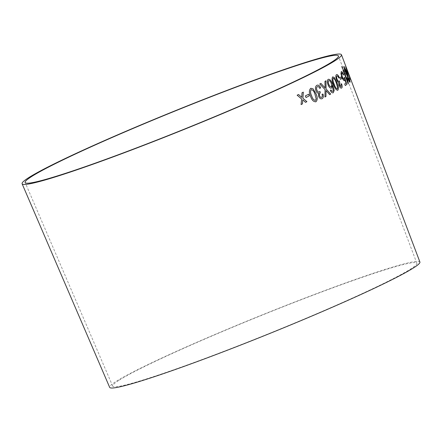 <?xml version="1.0" encoding="UTF-8"?>
<svg xmlns="http://www.w3.org/2000/svg" width="442" height="442" viewBox="0 0 442 442"><rect width="100%" height="100%" fill="white"/><g stroke="black" fill="none" stroke-linecap="round" stroke-linejoin="round"><path stroke-width="0.33" stroke-dasharray="2.21 1.66" d="M419.9 262.018A167.297 10.028 -22 0 0 284.538 306.002A167.297 10.028 -22 0 0 115.583 381.733A167.297 10.028 -22 0 0 109.666 387.363M348.191 72.521L350.556 79.637L345.589 66.488L346.848 68.974M350.517 79.648L345.55 66.504L346.81 68.991L350.556 79.637M345.517 66.56L347.821 74.168L350.456 79.698L346.898 72.886L349.081 79.372L344.125 66.223L347.219 72.963L345.517 66.56L347.821 74.168M344.235 69.062L343.533 66.339L343.926 66.366L345.285 72.306C345.81 72.549 346.495 73.748 347.34 75.913C348.274 78.527 348.423 79.715 347.782 79.477L346.467 79.516L341.528 66.361L341.942 66.339L344.136 72.179L344.777 72.101L343.533 66.339M343.5 66.35L343.893 66.377L345.252 72.322C345.777 72.56 346.456 73.764 347.302 75.93C348.241 78.543 348.39 79.731 347.749 79.488L346.434 79.532L341.495 66.372L341.909 66.355L344.103 72.195L344.777 72.101L344.196 69.074M118.511 380.612A164.021 9.835 -22 0 0 112.704 386.131A164.021 9.835 -22 0 0 268.46 333.793A164.021 9.835 -22 0 0 416.856 263.25A164.021 9.835 -22 0 0 284.151 306.367A164.021 9.835 -22 0 0 118.511 380.612M346.301 78.057L347.252 78.024C347.616 78.124 347.539 77.416 347.009 75.897C346.324 74.234 345.832 73.488 345.528 73.67L344.705 73.687L346.34 78.041L347.219 78.035C347.583 78.14 347.5 77.433 346.97 75.913C346.29 74.245 345.793 73.505 345.495 73.687L344.666 73.704L346.34 78.041M347.782 74.179L350.418 79.709L346.859 72.897L349.042 79.389L344.091 66.234L347.18 72.98L345.478 66.571M350.07 78.184L348.605 74.195L350.108 78.168M347.981 72.659L346.313 68.123L348.02 72.643M346.13 67.261L345.948 67.853L346.539 69.405L346.677 68.836L351.064 80.289M347.368 71.869L347.069 72.344M347.036 72.355L347.65 73.98M344.953 68.759L344.887 68.781C344.616 69.256 344.948 70.814 345.882 73.46L347.44 76.378L348.213 79.273C349.097 81.416 349.688 82.394 349.998 82.201M348.843 78.228L349.523 80.864M347.451 75.112L347.39 75.433M345.395 70.118L346.688 72.377M346.655 72.394L346.721 71.991M347.163 78.345L347.313 80.648M343.108 70.609L348.158 83.787M341.357 71.615L340.948 73.864L341.843 77.129C342.882 79.687 343.771 80.869 344.511 80.676L344.545 80.665M344.782 79.438L345.998 83.074M345.959 83.085L344.694 83.969M344.655 83.986L345.241 85.521M344.556 77.466L344.18 77.499M344.147 77.51L344.069 79.179M341.71 73.002C342.119 72.897 342.627 73.582 343.246 75.068L343.285 75.052M343.246 75.068L343.567 74.648M341.318 76.814L339.876 77.742M339.843 77.753L340.462 79.372M336.616 74.599L336.467 74.659C335.6 75.344 335.605 77.019 336.472 79.687C337.13 81.378 337.832 82.284 338.583 82.411L338.953 85.45C339.909 87.571 340.788 88.444 341.6 88.063M340.97 83.908L341.113 86.737M339.257 80.908L338.975 81.306M336.97 75.996C337.533 75.853 338.147 76.543 338.804 78.063L338.843 78.046M332.671 76.864C331.649 78.372 331.914 80.93 333.467 84.538L333.5 84.527M333.467 84.538C334.716 88.295 336.158 90.207 337.776 90.273M333.18 78.184C334.373 78.61 335.401 80.212 336.252 82.985L337.616 87.599L337.279 88.936M328.456 79.223L328.218 79.306C327.113 80.251 327.041 82.09 328.003 84.82L328.03 84.809M328.003 84.82C329.03 87.323 330.174 88.422 331.445 88.113L331.478 88.102M332.213 85.593L333.285 90.638M333.251 90.649L332.832 91.395M330.296 90.4L331.008 89.875M330.262 90.411C331.24 92.411 332.24 93.19 333.257 92.759L333.29 92.748M328.738 80.626C329.633 80.483 330.434 81.317 331.146 83.135C331.765 84.853 331.732 86.008 331.047 86.604M319.743 83.98L320.914 83.394M319.71 83.986L325.058 89.577M325.025 89.588L324.909 97.025M325.986 90.538L329.666 94.616M324.953 81.328L325.981 80.798M324.92 81.339L325.03 86.765M325.003 86.776L325.052 87.925M317.223 85.173L316.831 85.328C315.367 86.284 315.058 88.102 315.892 90.781C316.571 92.455 317.472 93.273 318.594 93.234L318.594 96.439C319.643 98.516 320.826 99.251 322.152 98.643M322.008 94.268C322.478 95.754 322.345 96.776 321.61 97.339L321.638 97.328M319.931 91.433L319.389 91.953M317.35 86.654C318.257 86.361 319.08 86.958 319.809 88.444L319.809 88.444M311.063 88.24L310.693 88.389M310.665 88.394C308.941 90.212 308.925 92.892 310.61 96.444L310.638 96.439M310.61 96.444C311.837 100.229 313.616 101.986 315.953 101.721M311.185 89.715C312.875 89.914 314.118 91.411 314.914 94.212L316.157 98.886L315.339 100.417M308.643 94.24L305.383 95.897M305.356 95.908L305.997 97.516M298.543 94.516L297.14 95.207M297.118 95.212L301.632 98.969M301.604 98.98L301.057 104.572M302.742 99.82L305.505 102.367M303.289 92.14L301.991 92.798M301.963 92.803L301.731 97.389M416.856 263.25L338.417 55.963M112.704 386.131L25.144 182.535M348.152 72.538L346.81 68.991"/><path stroke-width="0.66" d="M31.117 176.855A168.938 10.127 -22 0 0 25.144 182.535A168.938 10.127 -22 0 0 185.568 128.628A168.938 10.127 -22 0 0 338.417 55.963A168.938 10.127 -22 0 0 201.729 100.378A168.938 10.127 -22 0 0 31.117 176.855M28.194 177.971A172.22 10.326 -22 0 0 22.1 183.767A172.22 10.326 -22 0 0 185.64 128.81A172.22 10.326 -22 0 0 341.462 54.736A172.22 10.326 -22 0 0 202.116 100.014A172.22 10.326 -22 0 0 28.194 177.971M22.1 183.767L109.666 387.363A167.297 10.028 -22 0 0 268.537 333.975A167.297 10.028 -22 0 0 419.9 262.018L341.462 54.736M297.14 95.207L301.632 98.969L301.085 104.566L302.444 103.892L302.77 99.815L305.532 102.356L306.897 101.671L302.903 98.229L303.311 92.135L301.991 92.798L301.759 97.384L298.543 94.516L297.14 95.207M305.383 95.897L306.024 97.511L309.284 95.848L308.643 94.24L305.383 95.897M315.936 93.676L313.058 88.787L310.693 88.389C308.969 90.201 308.952 92.886 310.638 96.439C311.864 100.218 313.643 101.98 315.98 101.71C317.649 99.903 317.638 97.229 315.936 93.676L313.058 88.787M315.588 101.859L315.953 101.721C317.621 99.914 317.61 97.234 315.908 93.687M311.091 88.234L310.693 88.389M321.638 97.328C320.864 97.665 320.185 97.207 319.599 95.953C319.146 94.428 319.367 93.428 320.262 92.947L319.964 91.422L319.389 91.953C318.439 92.328 317.61 91.748 316.908 90.207C316.334 88.499 316.489 87.312 317.384 86.649C318.29 86.35 319.107 86.947 319.842 88.433L320.643 87.731C319.511 85.51 318.251 84.709 316.864 85.317C315.4 86.273 315.085 88.091 315.919 90.77C316.605 92.444 317.505 93.262 318.627 93.223L318.621 96.428C319.671 98.511 320.859 99.246 322.179 98.638C323.362 97.864 323.649 96.339 323.041 94.063L322.036 94.262C322.511 95.743 322.378 96.77 321.638 97.328L321.411 97.411M321.831 98.77L322.152 98.643C323.329 97.875 323.616 96.35 323.008 94.069L323.041 94.063M317.257 85.162L316.864 85.317M321.61 97.339C320.837 97.676 320.157 97.218 319.572 95.964C319.113 94.439 319.334 93.439 320.235 92.958L319.931 91.433M320.914 83.394L319.743 83.98L325.058 89.577L324.936 97.013L325.964 96.5L326.014 90.533L329.666 94.616L330.688 94.08L326.052 88.953L325.981 80.798L324.953 81.328L325.085 87.914L320.914 83.394M328.03 84.809C329.063 87.312 330.207 88.411 331.478 88.102L332.246 85.582L333.285 90.638L332.787 91.411L331.82 91.107L331.008 89.875L330.296 90.4C331.273 92.4 332.268 93.179 333.29 92.748L334.202 90.444L332.71 84.571C331.467 80.869 329.981 79.112 328.251 79.295C327.146 80.24 327.074 82.079 328.03 84.809M336.909 82.61L334.39 77.554L332.704 76.853C331.682 78.361 331.948 80.919 333.5 84.527C334.749 88.284 336.191 90.196 337.815 90.262C338.782 88.77 338.478 86.218 336.909 82.61L334.39 77.554M337.666 90.317L337.776 90.273C338.743 88.781 338.445 86.229 336.876 82.621M341.113 86.737L339.594 85.129L339.771 82.35L339.29 80.897L338.975 81.306C338.384 81.521 337.765 80.847 337.108 79.284C336.528 77.577 336.489 76.477 337.008 75.98C337.566 75.842 338.18 76.532 338.843 78.046L339.274 77.516C338.263 75.239 337.34 74.284 336.5 74.643C335.638 75.328 335.638 77.007 336.511 79.676C337.163 81.367 337.87 82.273 338.616 82.4L338.986 85.439C339.942 87.56 340.826 88.428 341.633 88.052C342.318 87.505 342.318 86.113 341.627 83.864L341.003 83.897L341.02 86.77M341.522 88.096L341.6 88.063C342.285 87.522 342.279 86.124 341.594 83.881L341.627 83.864M341.08 86.748L339.555 85.14L339.771 82.35M339.876 77.742L340.495 79.361L341.937 78.438L341.318 76.814L339.876 77.742M344.815 79.427L345.998 83.074L344.694 83.969L345.279 85.51L346.876 84.4L344.594 77.449L344.18 77.499L344.108 79.168C343.605 79.328 342.998 78.499 342.274 76.67C341.572 74.775 341.395 73.549 341.749 72.991C342.152 72.886 342.666 73.571 343.285 75.052L343.6 74.632C342.627 72.328 341.837 71.339 341.246 71.665L340.981 73.853L341.881 77.118C342.92 79.676 343.81 80.858 344.545 80.665L344.782 79.438L344.511 80.676M347.351 80.632L343.445 70.355L343.147 70.598L348.158 83.787L347.755 79.787L347.163 78.228L347.313 80.648L343.406 70.372M349.981 82.201L350.031 82.184C350.23 81.814 349.931 80.527 349.147 78.317L349.506 80.869L348.484 79.085L347.489 75.101L346.141 73.19L345.434 70.107L346.688 72.377L346.76 71.98C345.843 69.67 345.23 68.598 344.926 68.77C344.655 69.239 344.981 70.803 345.915 73.444L347.478 76.367L348.246 79.262C349.13 81.405 349.727 82.378 350.031 82.184L349.998 82.195M349.473 80.886L348.445 79.096L348.009 76.538M347.069 72.344L347.688 73.963L348.009 73.444L347.395 71.825L347.069 72.344M351.097 80.278L346.125 67.134L346.572 69.388L346.716 68.819L351.097 80.278L346.086 67.145M346.539 69.405L346.716 68.819M347.65 73.98L348.009 73.444M347.976 73.46L347.357 71.836M349.998 82.201L349.147 78.317M347.97 76.554L347.451 75.112M346.141 73.19L347.429 75.416M346.103 73.201L345.434 70.107M346.655 72.394L346.76 71.98M346.721 71.991C345.804 69.681 345.196 68.609 344.887 68.781M348.318 83.643L347.755 79.787M347.716 79.803L347.125 78.245M345.241 85.521L346.876 84.4M346.843 84.416L344.594 77.449M344.556 77.466L344.147 77.51M342.274 76.67L342.241 76.687C342.959 78.51 343.572 79.339 344.069 79.179L344.108 79.168M342.241 76.687C341.539 74.792 341.362 73.565 341.71 73.002L341.749 72.991M343.246 75.068L343.6 74.632M343.567 74.648C342.589 72.339 341.804 71.35 341.207 71.676M340.462 79.372L341.937 78.438M341.904 78.449L341.285 76.825M341.594 83.881L340.97 83.908M339.688 82.378L339.257 80.908M338.942 81.317L338.937 81.317C338.351 81.532 337.732 80.858 337.075 79.295L337.108 79.284M337.075 79.295C336.489 77.588 336.456 76.488 336.97 75.996L337.008 75.98M338.804 78.063L339.274 77.516M339.241 77.527C338.229 75.25 337.307 74.295 336.467 74.659M334.356 77.565L332.671 76.864M337.312 88.919L337.279 88.936C336.053 88.538 335.014 86.947 334.158 84.157C332.975 81.571 332.644 79.582 333.18 78.184L333.213 78.173C334.406 78.599 335.434 80.201 336.285 82.969L337.649 87.588L337.312 88.919C336.086 88.527 335.047 86.936 334.191 84.146C333.008 81.56 332.677 79.571 333.213 78.173M331.445 88.113L332.246 85.582M332.798 91.406L331.82 91.107M331.787 91.118L330.981 89.886M333.257 92.759L334.202 90.444M334.169 90.455L332.71 84.571M332.677 84.582C331.434 80.88 329.947 79.124 328.218 79.306M331.08 86.593L331.047 86.604C330.191 86.809 329.423 86.046 328.749 84.306C328.08 82.56 328.074 81.334 328.738 80.626L328.771 80.615C329.666 80.472 330.467 81.311 331.18 83.124C331.798 84.842 331.765 85.997 331.08 86.593C330.224 86.798 329.456 86.035 328.776 84.295C328.113 82.549 328.108 81.322 328.771 80.615M325.085 87.914L320.881 83.4M324.909 97.025L325.964 96.5M325.931 96.505L326.014 90.533M329.633 94.627L330.688 94.08M330.655 94.091L326.052 88.953M326.019 88.964L325.947 80.809M321.815 98.776L322.152 98.643M323.008 94.069L322.008 94.268M319.362 91.964C318.406 92.339 317.583 91.759 316.875 90.218L316.908 90.207M316.875 90.218C316.301 88.51 316.461 87.323 317.35 86.654M319.809 88.444L320.643 87.731M320.61 87.743C319.478 85.521 318.218 84.715 316.831 85.328M313.024 88.798L310.665 88.394M315.571 101.864L315.953 101.721M315.339 100.417L315.466 100.378C313.754 100.201 312.494 98.71 311.693 95.897C310.378 93.361 310.218 91.301 311.218 89.704L311.229 89.698C312.908 89.903 314.146 91.4 314.942 94.201L316.185 98.875L315.466 100.378M315.439 100.389C313.726 100.212 312.466 98.715 311.665 95.903C310.345 93.373 310.19 91.306 311.185 89.715L311.196 89.709M305.997 97.516L309.284 95.848M309.256 95.859L308.615 94.245M301.057 104.572L302.444 103.892M302.422 103.898L302.77 99.815M305.505 102.367L306.897 101.671M306.87 101.682L302.903 98.229M302.875 98.24L303.289 92.14M298.516 94.522L301.759 97.384"/></g></svg>
